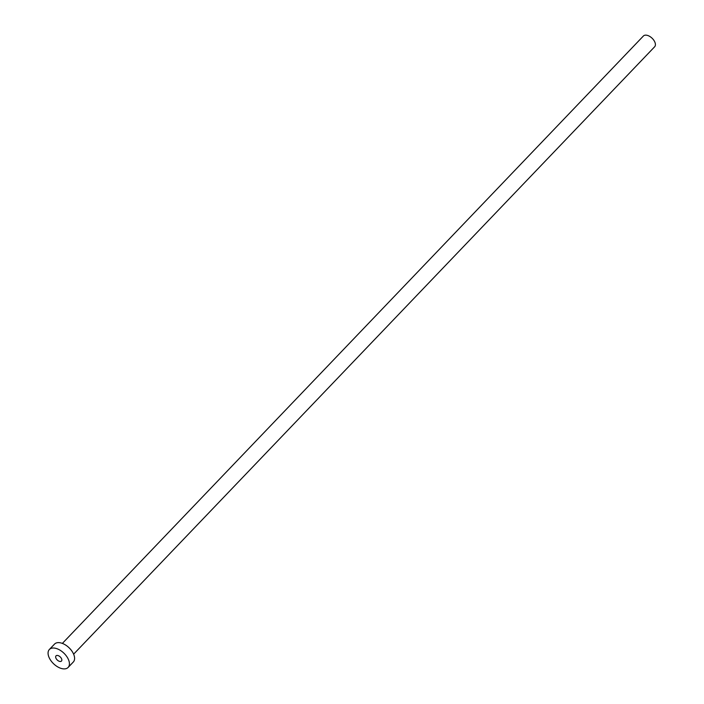 <?xml version="1.0" encoding="UTF-8"?>
<svg xmlns="http://www.w3.org/2000/svg" width="704" height="704" viewBox="0 0 704 704"><rect width="100%" height="100%" fill="white"/><g stroke="black" fill="none" stroke-linecap="round" stroke-linejoin="round"><path stroke-width="1.06" d="M57.561 655.468A3.766 2.147 -136.3 0 0 56.03 655.855A3.766 2.147 -136.3 0 0 56.443 659.058A3.766 2.147 -136.3 0 0 59.937 661.461A3.766 2.147 -136.3 0 0 61.468 661.065A3.766 2.147 -136.3 0 0 61.054 657.87A3.766 2.147 -136.3 0 0 57.561 655.468M62.374 643.403L643.377 36.018A7.788 4.435 43.7 0 1 646.554 35.2A7.788 4.435 43.7 0 1 653.77 40.172A7.788 4.435 43.7 0 1 654.632 46.79L73.63 654.174M49.368 649.484L54.534 644.09A12.98 7.392 43.7 0 1 59.822 642.726A12.98 7.392 43.7 0 1 71.852 651.015A12.98 7.392 43.7 0 1 73.295 662.033L68.13 667.436A12.98 7.392 43.7 0 1 62.841 668.8A12.98 7.392 43.7 0 1 50.802 660.51A12.98 7.392 43.7 0 1 49.368 649.484A12.98 7.392 43.7 0 1 54.657 648.12A12.98 7.392 43.7 0 1 66.686 656.418A12.98 7.392 43.7 0 1 68.13 667.436"/></g></svg>
